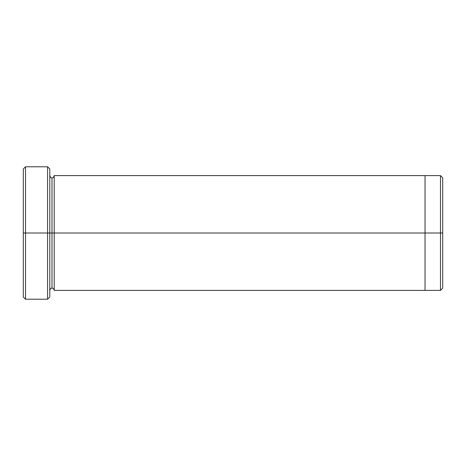 <?xml version="1.0" encoding="UTF-8"?>
<svg xmlns="http://www.w3.org/2000/svg" width="466" height="466" viewBox="0 0 466 466"><rect width="100%" height="100%" fill="white"/><g stroke="black" fill="none" stroke-linecap="round" stroke-linejoin="round"><path stroke-width="0.7" d="M23.3 233L23.3 168.989L23.3 233L25.508 233L25.508 166.781L25.508 233L25.508 166.781L25.508 233L47.579 233L47.579 166.781L47.579 233L49.786 233L49.786 168.989L49.786 233L51.994 233L51.994 177.814L51.994 288.186L51.994 233L49.786 233L49.786 297.011L49.786 233L47.579 233L47.579 166.781L47.579 299.219L47.579 233L25.508 233L25.508 299.219L25.508 233L23.3 233L23.3 297.011L23.3 233M442.7 233L442.7 177.82L442.7 288.18L442.7 233L440.492 233L440.492 175.612L440.492 233L442.7 233M51.994 233L51.994 288.186L51.994 177.814L51.994 233L54.202 233L54.202 290.394L54.202 233L51.994 233M440.492 233L440.492 175.612L440.492 290.388L440.492 233L425.039 233L425.039 175.612L425.039 233L440.492 233L440.492 290.388L440.492 233M425.039 233L425.039 175.606L425.039 290.394L425.039 233L54.202 233L54.202 175.606L54.202 233L425.039 233L425.039 175.606L425.039 233M425.039 175.606L54.202 175.606C53.806 177.196 53.066 177.936 51.994 177.814C51.126 178.123 50.392 177.389 49.786 175.606L49.786 233M54.202 233L54.202 290.394L54.202 233M47.579 233L47.579 299.219L47.579 233M25.508 233L25.508 299.219L25.508 233M23.3 168.989L25.508 166.781L47.579 166.781L49.786 168.989M442.7 177.82L440.492 175.612L425.039 175.612M425.039 290.394L54.202 290.394C53.806 288.804 53.066 288.064 51.994 288.186C51.126 287.877 50.392 288.611 49.786 290.394M442.7 288.18L440.492 290.388L425.039 290.388M49.786 297.011L47.579 299.219L25.508 299.219L23.3 297.011"/></g></svg>
